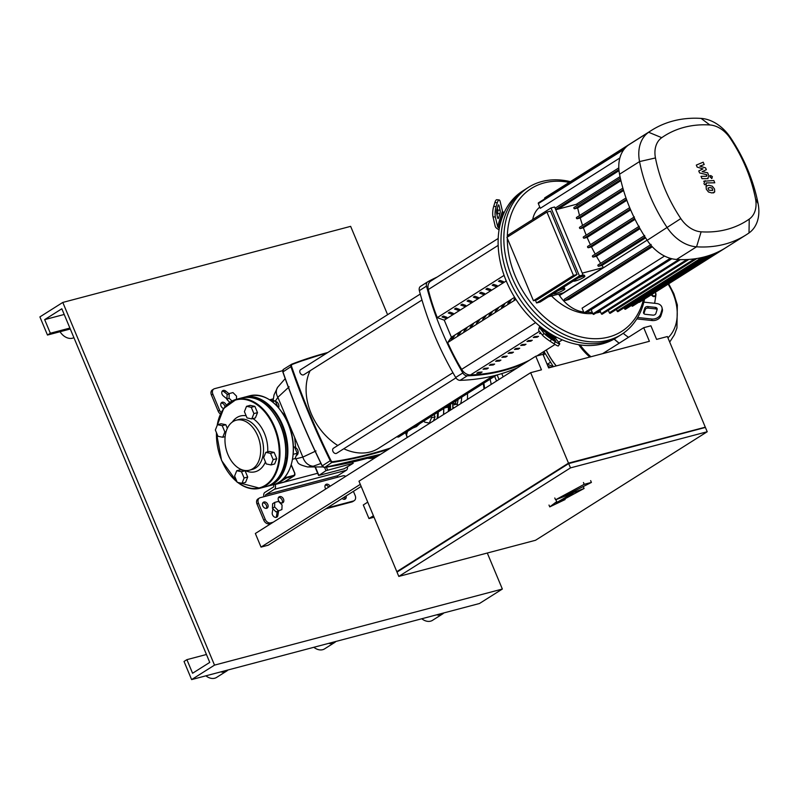 <?xml version="1.0" encoding="UTF-8"?>
<svg xmlns="http://www.w3.org/2000/svg" width="798" height="798" viewBox="0 0 798 798"><rect width="100%" height="100%" fill="white"/><g stroke="black" fill="none" stroke-linecap="round" stroke-linejoin="round"><path stroke-width="1.2" d="M227.939 454.601A25.855 17.147 75.2 0 1 236.208 420.197A25.855 17.147 75.2 0 1 257.694 435.788A25.855 17.147 75.2 0 1 249.425 470.202A25.855 17.147 75.2 0 1 227.939 454.601M222.213 425.673L217.475 424.696L215.35 430.012L217.974 436.297L222.722 437.264L224.846 431.947L222.213 425.673L225.814 424.716L221.066 423.748L217.475 424.696M225.136 436.626L222.722 437.264M226.103 431.618L224.846 431.947M227.33 428.336L225.814 424.716M241.475 471.708L236.727 470.74L234.612 476.047L237.235 482.331L241.984 483.299L244.108 477.992L241.475 471.708L245.076 470.76L240.328 469.783L236.727 470.74M244.108 477.992L247.699 477.034L245.584 482.351L241.984 483.299M247.699 477.034L245.076 470.76M278.642 407.788A3.98 2.643 -104.8 0 0 278.871 406.661A3.98 2.643 -104.8 0 0 277.933 403.1A3.98 2.643 -104.8 0 0 275.569 401.574M278.003 403.209A3.481 2.304 75.2 0 1 278.063 403.299A3.481 2.304 75.2 0 1 278.891 406.421A3.481 2.304 75.2 0 1 278.881 406.541M251.27 407.299L246.522 406.332L244.407 411.638L247.031 417.923L251.779 418.9L253.904 413.583L251.27 407.299L254.871 406.352L250.123 405.384L246.522 406.332M253.904 413.583L257.505 412.636L255.38 417.943L251.779 418.9M257.505 412.636L254.871 406.352M270.123 400.097L275.31 400.945L277.744 406.771M272.367 401.723L275.31 400.945M296.347 455.379L296.417 455.359A3.98 2.643 -104.8 0 0 296.916 455.149A3.98 2.643 -104.8 0 0 298.133 452.705A3.98 2.643 -104.8 0 0 297.185 449.134A3.98 2.643 -104.8 0 0 294.831 447.608M297.255 449.244A3.481 2.304 75.2 0 1 297.325 449.344A3.481 2.304 75.2 0 1 298.153 452.456A3.481 2.304 75.2 0 1 298.133 452.576M270.532 453.344L265.784 452.366L263.669 457.683L266.293 463.957L271.041 464.935L273.155 459.618L270.532 453.344L274.133 452.386L269.385 451.419L265.784 452.366M273.155 459.618L276.756 458.67L274.642 463.977L271.041 464.935M276.756 458.67L274.133 452.386M293.225 454.311L297.195 453.264L295.07 458.581L292.587 459.239M293.375 446.74L294.572 446.99L297.195 453.264M293.395 447.299L294.572 446.99M374.043 517.224L368.975 518.56L363.29 504.964L367.738 502.151M361.165 486.441L268.238 545.194L261.036 547.099L255.35 533.493L535.767 356.227L541.453 369.823L530.66 372.686L568.495 463.129L704.624 427.369M261.036 547.099L360.287 484.356M602.64 353.654L643.707 327.699L649.402 341.295L548.655 367.928L542.959 354.322L535.767 356.227M368.975 518.56L373.424 515.747M705.223 426.99L667.387 336.537L656.594 339.389L650.909 325.793L643.707 327.699M397.494 571.478L396.815 571.657L358.98 481.214L530.66 372.686M704.724 427.618L568.575 463.209L397.604 571.727M707.218 431.748L705.412 427.439L568.685 463.578L397.005 572.116L398.801 576.415L570.49 467.887L707.218 431.748L535.528 540.276L398.801 576.415M396.815 571.657L568.495 463.129M568.685 463.578L570.49 467.887M591.408 482.431L565.114 495.718L584.076 488.496L558.281 502.411L565.104 499.558L549.762 506.88L556.715 501.623L556.196 502.81L573.024 493.094L555.558 499.797L584.206 484.326L591.408 482.431L590.65 480.615M583.318 486.68L584.076 488.496M564.824 498.89L565.104 499.558M549.004 505.064L549.762 506.88M555.957 499.807L556.715 501.623M554.79 497.982L555.558 499.797M583.448 482.521L584.206 484.326M281.903 509.553L282.063 504.974L278.492 501.393L274.751 502.381L272.607 503.738L272.437 508.306L276.018 511.897L281.903 509.553L276.018 511.897M274.751 502.381L274.582 506.949L272.437 508.306M274.582 506.949L278.163 510.54M237.704 482.421A46.005 30.514 -104.8 0 0 259.968 488.246A46.005 30.514 -104.8 0 0 265.754 485.703A46.005 30.514 -104.8 0 0 274.682 427.04A46.005 30.514 -104.8 0 0 236.457 399.299L236.547 396.167L232.976 392.586L229.235 393.574L227.091 394.93L226.921 399.499L229.804 402.392M229.235 393.574L229.066 398.142L226.921 399.499M229.066 398.142L231.979 401.065M551.169 367.26A8.698 6.374 -122.3 0 1 547.907 366.142M543.019 354.462A8.698 6.374 -122.3 0 1 544.366 352.367M546.56 362.92L547.398 364.227L553.363 366.681L543.957 351.469M544.595 352.856L543.458 354.801L543.827 356.397M547.398 364.227L550.171 362.472M543.458 354.801L545.044 353.793M668.125 284.168A45.536 33.356 -122.3 0 1 672.953 293.405A45.536 33.356 -122.3 0 1 667.926 337.833M628.505 337.305A45.536 33.356 -122.3 0 1 623.238 333.285M619.138 343.23A51.222 37.526 -122.3 0 1 614.141 339.05A51.222 37.526 57.7 0 0 619.138 343.23M580.116 344.916A51.222 37.526 57.7 0 0 590.949 356.746M578.71 344.706A51.222 37.526 57.7 0 0 589.812 357.045M556.306 365.903A51.222 37.526 -122.3 0 1 546.311 349.993A51.222 37.526 57.7 0 0 556.306 365.903M548.296 367.07A7.96 5.825 57.7 0 0 550.72 367.379M447.469 407.219A3.98 2.643 -104.8 0 0 447.299 407.249L444.596 407.968M453.693 408.107A7.461 4.948 -104.8 0 0 452.825 406.461M457.104 404.716A3.98 2.643 75.2 0 1 458.391 405.145M434.132 414.581L435.07 416.825L431.479 417.773L429.354 423.09L424.606 422.112L424.107 420.915M430.471 422.79L429.354 423.09M435.07 416.825L433.444 420.915M430.97 416.576L431.479 417.773M452.815 405.155L456.845 404.087L452.745 403.249M457.513 405.693L456.845 404.087M419.768 423.658L416.456 426.601L412.676 428.147M448.366 405.584A44.508 29.526 75.2 0 1 448.296 411.519M445.364 407.758A4.479 2.973 75.2 0 1 445.763 407.439A4.479 2.973 75.2 0 1 446.331 407.189A4.479 2.973 75.2 0 1 448.406 407.688M449.354 404.955A46.005 30.514 75.2 0 1 449.384 410.84M499.029 379.449L497.144 374.93M503.139 376.856L501.772 373.594M457.045 404.586A22.623 15.012 -104.8 0 0 458.022 399.479M461.703 397.145A22.623 15.012 75.2 0 1 460.616 403.738M467.438 393.524A26.853 17.815 75.2 0 1 467.359 399.469M483.778 383.19A27.85 18.474 75.2 0 1 484.615 388.566M491.179 384.417A27.85 18.474 -104.8 0 0 490.072 379.22M483.189 383.569A26.853 17.815 75.2 0 1 483.977 388.965M496.565 381.005L494.62 376.347M455.109 403.738L456.396 400.506M712.804 190.133L711.906 187.999L709.741 187.5L708.006 188.069L708.903 190.203L712.524 190.443M712.335 186.203L708.784 185.216L706.09 186.313L706.29 189.166L708.474 191.999L712.035 192.986L714.719 191.889L714.509 189.016L712.335 186.203M713.542 192.936L714.719 191.889M706.11 185.994L706.689 185.635L706.09 186.313M705.143 180.657L703.966 183.38L704.514 184.677L706.21 184.647L706.22 182.942L714.779 182.792L713.821 180.508L703.646 181.266M705.841 183.769L706.22 182.942M711.846 178.303L712.375 176.617L710.689 175.52L710.16 177.206L712.085 178.193L711.507 178.562M710.689 175.52L709.871 175.989M707.726 178.533L708.893 175.799L707.617 172.767L702.16 171.67L706.33 169.695L705.582 167.899L699.836 166.124L704.185 164.558L703.198 162.194L696.315 165.086L697.153 167.091L702.998 168.917L698.759 170.932L699.597 172.927L706.719 174.702L706.639 176.248L701.023 176.358L701.981 178.652L708.055 178.652M707.018 175.42L706.639 176.248M621.512 334.432L618.65 336.247A87.032 63.75 -122.3 0 1 509.184 279.33A87.032 63.75 57.7 0 0 618.65 336.247L615.787 338.053A87.032 63.75 -122.3 0 1 556.136 336.985A87.032 63.75 -122.3 0 1 540.595 326.851A87.032 63.75 -122.3 0 1 506.321 281.135A87.032 63.75 -122.3 0 1 499.339 228.208A87.032 63.75 -122.3 0 1 504.146 212.697A87.032 63.75 -122.3 0 1 522.79 190.931L525.643 189.126A87.032 63.75 57.7 0 0 509.184 279.33A87.032 63.75 -122.3 0 1 525.643 189.126L528.505 187.311A87.032 63.75 57.7 0 0 512.047 277.514A87.032 63.75 57.7 0 0 621.512 334.432A87.032 63.75 57.7 0 0 644.594 299.05M547.348 333.993L553.762 338.532L555.707 341.025L547.857 335.778L545.912 333.285L547.348 333.993L546.919 334.611M657.113 309.564A2.484 1.925 -13.3 0 0 655.697 308.906L648.126 308.098A2.484 1.925 -13.3 0 0 645.143 309.784L643.936 313.654A2.484 1.925 -13.3 0 0 643.936 313.664L643.577 312.128L644.774 308.247A2.484 1.925 166.7 0 1 647.767 306.562L655.328 307.37A2.484 1.925 166.7 0 1 657.153 308.746A2.484 1.925 166.7 0 1 657.113 309.574L655.906 313.444A2.484 1.925 166.7 0 1 652.924 315.13L645.363 314.322A2.484 1.925 166.7 0 1 643.537 312.946A2.484 1.925 166.7 0 1 643.577 312.128M559.747 343.918A7.461 0.818 -144.4 0 1 555.438 341.773L554.002 343.788A7.461 0.818 35.6 0 0 558.311 345.933L559.747 343.918A7.461 0.818 -144.4 0 0 559.508 343.379L555.897 338.871A2.484 0.898 123.1 0 1 555.897 337.763L556.136 336.985M540.595 326.851L540.356 327.629A2.484 0.898 -56.9 0 0 540.356 328.736L543.967 333.245L542.53 335.26A7.461 0.818 35.6 0 0 550.121 341.255L551.558 339.24A7.461 0.818 -144.4 0 1 543.967 333.245M542.53 335.26L538.919 330.741A4.978 1.796 123.1 0 1 538.929 328.537L539.677 326.113M554.002 343.788L550.121 341.255M555.438 341.773L551.558 339.24M661.991 307.599A7.461 5.766 166.7 0 1 661.881 310.083L662.25 311.619A7.461 5.766 -13.3 0 0 662.35 309.135L661.991 307.599A7.461 5.766 166.7 0 0 656.535 303.499L643.876 302.133M637.642 317.494L651.717 319.01L652.086 320.547L637.363 318.961A4.978 2.873 17.2 0 1 636.804 318.881M662.25 311.619L661.043 315.499L660.684 313.963A7.461 5.766 166.7 0 1 651.717 319.01M652.086 320.547A7.461 5.766 -13.3 0 0 661.043 315.499M661.881 310.083L660.684 313.963M499.059 229.864L497.124 228.607A4.978 2.873 17.2 0 1 495.219 226.283L492.984 216.807L495.368 217.066L497.603 226.542A2.484 1.436 -162.8 0 0 498.56 227.699L499.339 228.208M497.014 215.071L497.503 213.515A2.484 0.658 96.1 0 0 497.743 210.044L497.294 208.148M499.887 213.774L498.68 217.655A2.484 0.658 -83.9 0 1 498.052 218.592A2.484 0.658 -83.9 0 1 497.723 218.054L496.575 213.186A2.484 0.658 -83.9 0 1 496.815 209.714L498.012 205.834A2.484 0.658 -83.9 0 1 498.64 204.896A2.484 0.658 -83.9 0 1 498.979 205.425L500.127 210.293A2.484 0.658 -83.9 0 1 499.887 213.774L497.503 213.515M504.146 212.697L503.368 212.188A2.484 1.436 17.2 0 1 502.411 211.021L500.176 201.555A7.461 1.965 -83.9 0 0 499.169 199.949L496.785 199.7A7.461 1.965 96.1 0 0 494.91 202.502L497.294 202.762A7.461 1.965 -83.9 0 1 499.169 199.949M495.368 217.066A7.461 1.965 -83.9 0 1 496.087 206.642L493.703 206.383A7.461 1.965 96.1 0 0 492.984 216.807M493.703 206.383L494.91 202.502M496.087 206.642L497.294 202.762M551.508 295.978A57.636 42.224 57.7 0 0 584.515 313.355M584.844 313.395A57.636 42.224 57.7 0 0 592.754 313.504M595.817 313.095A57.636 42.224 57.7 0 0 600.525 311.878M570.38 181.645A87.032 63.75 57.7 0 0 528.505 187.311M643.397 299.799A84.538 61.925 -122.3 0 1 584.485 337.694A84.538 61.925 -122.3 0 1 515.279 276.138A84.538 61.925 -122.3 0 1 507.299 238.243M507.309 237.136A84.538 61.925 -122.3 0 1 569.183 182.393M578.021 278.083A6.214 0.948 -22.7 0 1 584.854 276.248A6.214 0.948 -22.7 0 1 583.617 277.465A6.214 0.948 -22.7 0 1 577.403 280.327A6.214 0.948 -22.7 0 1 573.383 281.046A6.214 0.948 -22.7 0 1 573.373 281.026L573.383 281.046M582.001 275.569A6.214 0.948 -22.7 0 1 584.475 275.34L584.854 276.248M558.021 290.731A6.214 0.948 -22.7 0 1 564.854 288.896A6.214 0.948 -22.7 0 1 563.617 290.103A6.214 0.948 -22.7 0 1 557.393 292.976A6.214 0.948 -22.7 0 1 553.383 293.694A6.214 0.948 -22.7 0 1 553.373 293.664L553.383 293.694M562.001 288.208A6.214 0.948 -22.7 0 1 564.475 287.988L564.854 288.896M535.418 300.228L536.565 302.971L540.156 302.023L583.019 274.921L554.61 207.011L551.019 207.959L508.156 235.061L508.665 236.278M536.565 302.971L579.428 275.879L583.019 274.921M579.428 275.879L551.019 207.959M577.044 274.512L550.53 211.131L546.939 212.078L573.453 275.46L577.044 274.512L537.044 299.799L533.443 300.746L573.453 275.46M582.271 273.125L603.398 267.549L563.388 292.836L548.435 296.786M577.144 205.465A135.361 99.161 57.7 0 1 576.884 204.168L555.757 209.754M546.939 212.078L506.93 237.375L533.443 300.746M644.255 235.769L598.151 264.916A0.748 0.549 57.7 0 0 598.719 266.273L601.991 265.415A135.361 99.161 57.7 0 0 603.398 267.549M638.819 226.552L592.685 255.719A0.748 0.549 57.7 0 0 593.253 257.076L596.435 256.238A135.361 99.161 57.7 0 0 600.655 263.31M633.971 217.176L587.807 246.363A0.748 0.549 57.7 0 0 588.375 247.719L591.488 246.901A135.361 99.161 57.7 0 0 595.228 254.083M583.398 236.906L629.702 207.63L583.508 236.856A0.748 0.549 57.7 0 0 584.076 238.213L587.138 237.405A135.361 99.161 57.7 0 0 590.41 244.687M626.011 197.974L579.787 227.191A0.748 0.549 57.7 0 0 580.355 228.557L583.388 227.749A135.361 99.161 57.7 0 0 586.201 235.131M576.535 217.435L622.889 188.129L576.645 217.385A0.748 0.549 57.7 0 0 577.213 218.742L580.226 217.944A135.361 99.161 57.7 0 0 582.57 225.415M573.981 207.46L620.365 178.144L574.091 207.41A0.748 0.549 57.7 0 0 574.66 208.767L577.682 207.979A135.361 99.161 57.7 0 0 579.548 215.52M630.659 209.894L587.138 237.405M635.048 219.36L591.488 246.901M640.016 228.687L596.435 256.238M645.582 237.854L601.991 265.415M620.934 180.627L577.682 207.979M623.587 190.532L580.226 217.944M583.687 312.028A32.568 23.86 -122.3 0 1 559.508 295.539A135.361 99.161 -122.3 0 1 558.56 294.113M532.695 219.54A32.568 23.86 -122.3 0 1 539.787 207.071M608.405 310.512A135.361 99.161 -122.3 0 1 607.807 310.641M600.495 311.799A135.361 99.161 -122.3 0 1 597.413 312.088M592.266 312.317A135.361 99.161 -122.3 0 1 586.72 312.237M619.009 170.652L558.171 209.116M619.866 157.984L540.296 208.288L538.331 203.59A0.748 0.549 -122.3 0 1 538.47 202.822L625.143 148.029M544.785 198.832L544.675 198.572A0.748 0.549 -122.3 0 1 544.825 197.794L631.497 143.012A140.338 102.802 57.7 0 0 628.644 144.907A37.546 27.501 57.7 0 0 625.063 148.099A37.546 27.501 57.7 0 0 618.819 168.218A37.546 27.501 57.7 0 0 619.547 174.223A140.338 102.802 57.7 0 0 620.455 178.572A140.338 102.802 57.7 0 0 623.019 188.597A140.338 102.802 57.7 0 0 626.181 198.463A140.338 102.802 57.7 0 0 629.921 208.178A140.338 102.802 57.7 0 0 634.24 217.734A140.338 102.802 57.7 0 0 639.148 227.141A140.338 102.802 57.7 0 0 644.644 236.388A140.338 102.802 57.7 0 0 647.198 240.308A37.546 27.501 57.7 0 0 651.128 245.465A37.546 27.501 57.7 0 0 671.278 258.602A37.546 27.501 57.7 0 0 676.554 259.45A140.338 102.802 57.7 0 0 680.275 259.619A140.338 102.802 57.7 0 0 688.694 259.44A140.338 102.802 57.7 0 0 696.794 258.522A140.338 102.802 57.7 0 0 704.594 256.856A140.338 102.802 57.7 0 0 712.095 254.472A140.338 102.802 57.7 0 0 719.277 251.36A140.338 102.802 57.7 0 0 726.07 247.54A140.338 102.802 57.7 0 0 726.15 247.49L639.477 302.282A0.748 0.549 -122.3 0 1 638.859 302.203M651.587 130.313A140.338 102.802 57.7 0 0 648.644 132.268A37.546 27.501 57.7 0 0 639.547 161.575A140.338 102.802 57.7 0 0 667.198 227.659A37.546 27.501 57.7 0 0 696.554 246.811A140.338 102.802 57.7 0 0 746.07 234.901A140.338 102.802 57.7 0 0 749.003 232.946A37.546 27.501 57.7 0 0 758.1 203.64A140.338 102.802 57.7 0 0 730.459 137.545A37.546 27.501 57.7 0 0 701.093 118.403A140.338 102.802 57.7 0 0 651.587 130.313L631.577 142.952A140.338 102.802 57.7 0 0 631.497 143.012M652.315 246.762L568.834 299.529L565.114 300.517A0.748 0.549 -122.3 0 1 564.545 299.16L650.55 244.787M670.29 258.323L584.036 312.856L582.081 308.168L664.535 256.038M626.839 200.288L583.388 227.749M712.165 254.442L625.492 309.225A0.748 0.549 -122.3 0 1 624.555 308.746L624.136 307.749M719.317 251.34L632.644 306.133A0.748 0.549 -122.3 0 1 631.707 305.644L631.597 305.375M678.779 259.569L592.904 313.853L591.178 309.734L671.846 258.742M701.861 257.535L617.103 311.11L616.385 309.395M617.103 311.11A0.748 0.549 57.7 0 0 618.041 311.599L704.654 256.846M599.946 310.482L601.283 313.684A0.748 0.549 57.7 0 0 602.221 314.173L688.804 259.44M608.315 310.312L609.343 312.766A0.748 0.549 57.7 0 0 610.28 313.255L696.883 258.502M584.036 312.856A0.748 0.549 57.7 0 0 584.974 313.345L671.487 258.652M592.904 313.853A0.748 0.549 57.7 0 0 593.842 314.342L680.405 259.619M701.123 231.819A25.955 19.012 -122.3 0 1 680.824 218.582A128.747 94.314 -122.3 0 1 655.457 157.944A25.955 19.012 -122.3 0 1 661.741 137.685A128.747 94.314 -122.3 0 1 709.861 124.967A25.955 19.012 -122.3 0 1 730.16 138.204A128.747 94.314 -122.3 0 1 755.526 198.832A25.955 19.012 -122.3 0 1 749.242 219.101A128.747 94.314 -122.3 0 1 701.123 231.819L696.554 246.811L676.554 259.45M437.264 317.624A175.849 128.817 -122.3 0 1 428.287 289.554A9.945 7.282 -122.3 0 1 430.77 281.086L498.191 238.462M529.433 360.227A251.141 183.969 -122.3 0 1 470.461 374.95A9.945 7.282 -122.3 0 1 461.663 369.354A175.849 128.817 -122.3 0 1 447.698 342.581L515.957 299.43M537.124 337.215L538.55 336.317A251.141 183.969 -122.3 0 1 534.68 336.616L533.254 337.514A251.141 183.969 57.7 0 0 537.124 337.215L536.805 336.457M540.615 332.866L539.528 333.554A251.141 183.969 57.7 0 0 541.074 333.444M493.214 364.975L494.64 364.078A251.141 183.969 -122.3 0 1 490.77 364.377L489.334 365.275A251.141 183.969 57.7 0 0 493.214 364.975L492.895 364.217M505.752 357.045L507.189 356.137A251.141 183.969 -122.3 0 1 503.319 356.447L501.882 357.344A251.141 183.969 57.7 0 0 505.752 357.045L505.443 356.287M530.85 341.185L532.276 340.277A251.141 183.969 -122.3 0 1 528.406 340.576L526.979 341.484A251.141 183.969 57.7 0 0 530.85 341.185L530.53 340.427M524.575 345.145L526.002 344.247A251.141 183.969 -122.3 0 1 522.131 344.546L520.705 345.454A251.141 183.969 57.7 0 0 524.575 345.145L524.256 344.397M499.478 361.015L500.915 360.107A251.141 183.969 -122.3 0 1 497.044 360.407L495.608 361.314A251.141 183.969 57.7 0 0 499.478 361.015L499.169 360.257M509.593 352.477L508.156 353.384A251.141 183.969 57.7 0 0 512.027 353.085L513.463 352.177A251.141 183.969 -122.3 0 1 509.593 352.477M512.027 353.085L511.708 352.327M486.94 368.945L488.366 368.038A251.141 183.969 -122.3 0 1 484.496 368.337L483.069 369.245A251.141 183.969 57.7 0 0 486.94 368.945L486.62 368.187M515.857 348.507L514.431 349.414A251.141 183.969 57.7 0 0 518.301 349.115L519.727 348.207A251.141 183.969 -122.3 0 1 515.857 348.507M518.301 349.115L517.982 348.357M480.665 372.905L482.092 372.008A251.141 183.969 -122.3 0 1 478.221 372.307L476.795 373.205A251.141 183.969 57.7 0 0 480.665 372.905L480.346 372.147M458.052 310.272L454.531 309.026L455.967 308.128L459.488 309.375L458.052 310.272L457.364 308.617M465.743 328.666L467.179 327.769L463.867 331.35L465.743 328.666L466.042 329.384M464.326 306.312L460.805 305.065L462.241 304.158L465.763 305.405L464.326 306.312L463.638 304.656M472.017 324.706L473.453 323.798L471.578 326.472L470.142 327.38L472.017 324.706L472.316 325.414M445.503 318.212L441.992 316.956L443.419 316.058L446.94 317.305L445.503 318.212L444.815 316.547M453.204 336.596L454.631 335.699L452.755 338.372L451.319 339.28L453.204 336.596L453.503 337.315M470.601 302.342L467.079 301.095L468.516 300.188L472.027 301.445L470.601 302.342L469.902 300.686M478.291 320.736L479.728 319.828L476.416 323.409L478.291 320.736L478.591 321.444M476.875 298.382L473.354 297.135L474.78 296.228L478.301 297.474L476.875 298.382L476.177 296.726M484.566 316.776L486.002 315.868L482.69 319.449L484.566 316.776L484.865 317.484M451.778 314.242L448.257 312.996L449.693 312.088L453.214 313.335L451.778 314.242L451.089 312.587M459.478 332.636L460.905 331.729L459.03 334.402L457.593 335.31L459.478 332.636L459.768 333.345M489.423 290.452L485.902 289.195L487.329 288.297L490.85 289.544L489.423 290.452L488.725 288.786M497.114 308.836L498.541 307.938L495.239 311.519L497.114 308.836L497.413 309.554M495.698 286.482L492.176 285.235L493.603 284.327L497.124 285.584L495.698 286.482L494.999 284.826M503.388 304.876L504.815 303.968L502.94 306.651L501.513 307.549L503.388 304.876L503.688 305.584M501.962 282.522L498.451 281.265L499.877 280.367L503.398 281.614L501.962 282.522L501.274 280.856M509.663 300.906L511.089 300.008L509.214 302.681L507.777 303.589L509.663 300.906L509.952 301.624M515.498 298.701L514.052 299.619L515.119 298.103M483.149 294.412L479.628 293.165L481.054 292.258L484.576 293.514L483.149 294.412L482.451 292.756M490.84 312.806L492.266 311.898L490.391 314.582L488.965 315.479L490.84 312.806L491.139 313.514M447.698 342.581L451.409 337.235L444.257 320.158L506.251 280.966M451.409 337.235L514.61 297.285M447.648 342.591L515.947 299.42M444.257 320.158L437.224 317.654L504.097 275.38M427.598 281.894L420.726 286.243A4.978 3.641 57.7 0 0 420.586 286.322A4.978 3.641 57.7 0 0 419.359 290.642A263.719 193.186 57.7 0 0 455.678 377.464A4.978 3.641 57.7 0 0 460.087 380.347A263.719 193.186 57.7 0 0 517.473 367.788M524.625 363.27A263.719 193.186 -122.3 0 1 467.239 375.818A4.978 3.641 -122.3 0 1 462.83 372.945A263.719 193.186 -122.3 0 1 426.511 286.123A4.978 3.641 -122.3 0 1 427.738 281.804A4.978 3.641 -122.3 0 1 427.878 281.714A263.719 193.186 -122.3 0 1 437.105 277.086M452.935 372.706L333.484 448.217A2.983 2.185 57.7 0 0 332.916 451.309A2.983 2.185 57.7 0 0 336.676 453.264L455.937 377.873M301.085 369.474A2.983 2.185 57.7 0 0 300.627 369.674A2.983 2.185 57.7 0 0 300.208 373.075A2.983 2.185 57.7 0 0 303.36 374.92A2.983 2.185 57.7 0 0 303.819 374.721L421.972 300.028M337.783 445.493A53.456 39.162 -122.3 0 1 311.14 413.454A53.456 39.162 -122.3 0 1 310.123 370.731M492.915 376.018L378.382 448.416A53.456 39.162 -122.3 0 1 343.778 448.765M396.895 436.715A2.983 2.185 57.7 0 0 398.551 436.985A2.983 2.185 57.7 0 0 399.01 436.785L496.625 375.07M325.963 470.67L353.195 463.299L344.177 468.755L318.991 475.409L325.963 470.67L324.616 467.458M282.183 412.426L286.063 416.925L294.652 437.454L295.669 447.788M315.968 450.95L302.861 457.084L295.699 458.89C299.07 462.86 295.33 463.758 307.709 466.97L313.235 466.231A12.429 10.643 -103.2 0 1 302.861 457.084L294.652 437.454M275.39 401.145L277.854 397.304L289.135 386.811M313.235 466.231L320.956 463.468M286.063 416.925L277.854 397.304A12.429 9.825 -146.5 0 1 277.654 387.259A12.429 9.825 -146.5 0 1 277.684 387.22M283.519 499.089A3.481 2.554 -122.3 0 1 282.861 502.7A3.481 2.554 -122.3 0 1 278.482 500.416A3.481 2.554 -122.3 0 1 279.14 496.815A3.481 2.554 -122.3 0 1 283.519 499.089M282.043 502.979A3.481 2.554 57.7 0 0 282.093 499.987A3.481 2.554 57.7 0 0 278.532 497.433M325.774 488.975A3.481 2.554 -122.3 0 1 325.265 488.057A3.481 2.554 -122.3 0 1 325.923 484.446A3.481 2.554 -122.3 0 1 330.073 486.261M267.809 504.496A3.481 2.554 -122.3 0 1 267.15 508.107A3.481 2.554 -122.3 0 1 262.771 505.832A3.481 2.554 -122.3 0 1 263.43 502.221A3.481 2.554 -122.3 0 1 267.809 504.496M266.323 508.396A3.481 2.554 57.7 0 0 266.372 505.403A3.481 2.554 57.7 0 0 262.821 502.84M223.62 408.556A3.481 2.554 -122.3 0 1 221.046 406.092A3.481 2.554 -122.3 0 1 221.704 402.481A3.481 2.554 -122.3 0 1 226.083 404.756A3.481 2.554 -122.3 0 1 226.293 405.374M224.956 406.84A3.481 2.554 57.7 0 0 224.657 405.663A3.481 2.554 57.7 0 0 221.096 403.1M328.636 487.159A3.481 2.554 57.7 0 0 325.305 485.064M221.176 412.546A4.978 3.641 -122.3 0 1 219.59 410.252L212.857 394.162A4.978 3.641 -122.3 0 1 213.794 389.005L212.368 389.903A4.978 3.641 57.7 0 0 211.43 395.06L218.163 411.16A4.978 3.641 57.7 0 0 220.457 414.022M227.56 394.631L224.358 392.018A3.481 2.554 57.7 0 0 222.133 391.249M282.672 370.671L214.562 388.676A4.978 3.641 -122.3 0 0 213.794 389.005M273.205 522.201L270.692 522.87A4.978 3.641 -122.3 0 1 265.195 519.289L258.462 503.189A4.978 3.641 -122.3 0 1 259.41 498.042A4.978 3.641 -122.3 0 1 260.168 497.713L342.921 475.837A4.978 3.641 -122.3 0 1 345.773 476.336M259.41 498.042L257.973 498.94A4.978 3.641 57.7 0 0 257.036 504.097L263.769 520.196A4.978 3.641 57.7 0 0 269.265 523.777L270.692 522.87M353.454 500.994L352.018 501.902A4.978 3.641 57.7 0 0 352.776 501.573L354.212 500.665A4.978 3.641 -122.3 0 1 353.454 500.994L327.16 507.947M352.018 501.902L325.724 508.845M271.779 523.109L269.265 523.777M276.088 517.393A3.481 2.554 57.7 0 0 276.417 516.476L277.235 511.578M344.447 499.329A3.481 2.554 57.7 0 0 344.686 496.865M353.414 491.349L355.15 495.508A4.978 3.641 -122.3 0 1 354.212 500.665M278.572 511.219L277.854 515.578A3.481 2.554 -122.3 0 1 276.906 517.114A3.481 2.554 -122.3 0 1 273.644 516.446A3.481 2.554 -122.3 0 1 272.238 512.755L272.896 508.775M346.113 495.957A3.481 2.554 -122.3 0 1 345.265 499.039A3.481 2.554 -122.3 0 1 342.222 498.56L342.123 498.481M226.941 398.91L223.41 396.037A3.481 2.554 -122.3 0 1 222.742 390.631A3.481 2.554 -122.3 0 1 225.784 391.11L228.996 393.723M273.385 484.695L273.684 485.413A1.247 0.828 -104.8 0 1 273.445 486.999L264.856 492.426A3.731 2.474 75.2 0 0 263.958 496.705M274.981 484.196L275.111 484.516A3.731 2.474 75.2 0 1 274.392 489.274L265.804 494.7A1.247 0.828 -104.8 0 0 265.564 496.276M337.524 477.264A1.247 0.828 75.2 0 1 337.773 475.678L346.352 470.251A3.731 2.474 -104.8 0 0 347.469 467M60.04 331.719A12.429 9.107 57.7 0 0 73.905 337.654M421.793 618.759A12.429 9.107 57.7 0 0 432.506 620.335L442.521 614.011A12.429 9.107 57.7 0 0 443.828 612.934M436.626 614.839A12.429 9.107 57.7 0 0 442.521 614.011M313.853 647.288A12.429 9.107 57.7 0 0 324.567 648.874L334.581 642.54A12.429 9.107 57.7 0 0 335.888 641.462M328.686 643.368A12.429 9.107 57.7 0 0 334.581 642.54M205.904 675.826A12.429 9.107 57.7 0 0 216.627 677.402L226.642 671.068A12.429 9.107 57.7 0 0 227.939 670.001M220.737 671.896A12.429 9.107 57.7 0 0 226.642 671.068M214.512 665.123L191.62 679.597L184.029 661.462L186.892 659.657L192.587 673.253L209.754 662.4L61.825 308.776L44.658 319.629L50.344 333.235L47.481 335.04L39.9 316.906L62.793 302.432L214.512 665.123L502.351 589.044L487.289 553.024M387.599 314.701L350.641 226.353L62.793 302.432M47.481 335.04L70.294 329.015M50.344 333.235L69.895 328.068M44.658 319.629L64.209 314.462M186.892 659.657L206.443 654.49M191.62 679.597L479.468 603.507L502.351 589.044M237.944 482.471A45.506 30.184 -104.8 0 0 265.205 485.344A45.506 30.184 -104.8 0 0 274.033 427.309A45.506 30.184 -104.8 0 0 242.173 399.219A45.506 30.184 -104.8 0 0 217.216 425.344M216.477 432.706A45.506 30.184 -104.8 0 0 221.674 460.416A45.506 30.184 -104.8 0 0 236.986 481.733M216.946 426.012L223.719 408.416L236.457 399.299A46.005 30.514 -104.8 0 0 230.672 401.833A46.005 30.514 -104.8 0 0 217.176 425.444M227.45 471.179A46.005 30.514 -104.8 0 0 237.066 481.912M265.724 486.72A46.005 30.514 -104.8 0 0 271.51 484.187A46.005 30.514 -104.8 0 0 280.437 425.514A46.005 30.514 -104.8 0 0 242.213 397.773C257.934 395.329 270.731 404.566 280.607 425.504C291.839 450.73 284.218 482.76 265.724 486.72L259.968 488.246L237.485 482.381M280.467 425.504A45.506 30.184 -104.8 0 0 274.741 414.84M236.208 420.197L239.081 419.439A25.855 17.147 75.2 0 1 260.577 435.03A25.855 17.147 75.2 0 1 252.308 469.433L249.425 470.202M245.076 470.501A28.848 19.132 -104.8 0 0 265.445 461.942M267.699 451.858A28.848 19.132 -104.8 0 0 264.447 433.374A28.848 19.132 -104.8 0 0 252.986 418.581M246.123 415.758A28.848 19.132 -104.8 0 0 232.278 422.082M285.564 455.818A45.506 30.184 -104.8 0 0 280.507 425.603M619.208 343.18A51.222 37.526 -122.3 0 1 614.211 339.01M654.859 301.973L654.56 303.28A10.254 7.511 -122.3 0 0 654.859 301.973L655.936 294.891L655.278 292.297A3.162 2.314 -122.3 0 1 655.936 294.891A3.162 2.314 -122.3 0 1 654.589 296.537A3.162 2.314 -122.3 0 1 651.348 294.781M655.108 292.397A2.633 1.925 -122.3 0 1 654.56 295.938A2.633 1.925 -122.3 0 1 651.856 294.462M546.231 350.033A51.222 37.526 57.7 0 0 556.216 365.923M438.282 411.958A46.005 30.514 75.2 0 1 437.873 418.112M443.479 414.561A46.005 30.514 -104.8 0 0 443.668 408.556M406.441 434.9A46.005 30.514 -104.8 0 0 407.389 431.489M443.688 408.536A45.506 30.184 75.2 0 1 443.518 414.062M437.105 418.601A45.506 30.184 -104.8 0 0 437.563 412.406M416.107 425.972A2.484 1.825 -122.3 0 1 416.456 426.601M450.411 404.287A46.005 30.514 75.2 0 1 450.471 410.142M367.459 458.242L375.07 457.813A46.005 30.514 75.2 0 1 367.509 458.222M376.676 456.795A45.506 30.184 75.2 0 1 368.467 457.962M288.068 423.608A45.506 30.184 75.2 0 1 293.125 453.813M287.998 423.519A46.005 30.514 75.2 0 1 279.071 482.192A46.005 30.514 75.2 0 1 273.285 484.725C291.779 480.765 299.4 448.735 288.168 423.509C278.283 402.571 265.485 393.324 249.774 395.778A46.005 30.514 75.2 0 1 287.998 423.519M249.774 395.778L243.3 397.524A46.005 30.514 75.2 0 1 244.378 397.204A46.005 30.514 75.2 0 1 282.592 424.945A46.005 30.514 75.2 0 1 273.674 483.618A46.005 30.514 75.2 0 1 267.889 486.152A46.005 30.514 75.2 0 1 266.801 486.401M248.727 397.115A45.506 30.184 75.2 0 1 281.953 425.224A45.506 30.184 75.2 0 1 271.709 484.077M282.293 412.845A45.506 30.184 75.2 0 1 288.028 423.509M551.238 336.527L550.361 337.763M553.762 338.532L553.054 339.519M644.774 308.247L645.143 309.784M655.328 307.37L655.697 308.906M647.767 306.562L648.126 308.098M555.897 337.763L540.356 327.629M540.356 328.736L555.897 338.871M498.68 217.655L497.593 217.535M500.127 210.293L497.743 210.044M498.979 205.425L498.201 205.345M502.411 211.021L497.603 226.542M498.56 227.699L503.368 212.188M630.28 209.006L584.076 238.213M634.619 218.492L588.375 247.719M639.527 227.819L593.253 257.076M645.033 236.996L598.719 266.273M620.046 176.667L576.286 204.328M647.098 240.168L559.508 295.539M625.861 147.251L544.675 198.572M623.936 149.475L538.331 203.59M651.517 245.894L565.114 300.517M623.318 189.595L577.213 218.742M626.51 199.38L580.355 228.557M618.909 169.565L555.667 209.535M620.704 179.67L574.66 208.767M618.809 167.909L555.099 208.178L618.809 167.879M708.355 255.769L624.555 308.746M713.502 253.934L631.707 305.644M686.918 259.55L601.283 313.684M694.639 258.841L609.343 312.766M680.824 218.582L647.198 240.308M655.457 157.944L639.547 161.575L619.547 174.223M749.003 232.946L749.242 219.101M661.741 137.685L648.644 132.268L628.644 144.907M758.1 203.64L755.526 198.832M709.861 124.967L701.093 118.403M730.459 137.545L730.16 138.204M498.171 245.375L428.287 289.554M461.663 369.354L535.598 322.611M539.408 331.36L470.461 374.95M536.874 355.938L555.049 344.447L536.924 355.918M558.58 342.212L562.291 339.868M419.359 290.642L426.511 286.123M462.83 372.945L455.678 377.464M460.087 380.347L467.239 375.818M327.579 469.982L326.402 467.179M352.257 462.122L352.756 463.329M318.801 475.199L315.439 467.159M380.666 454.271A630.639 461.972 -122.3 0 1 324.746 467.419L332.886 461.713A1.985 1.456 -122.3 0 1 330.871 460.396L330.242 460.715A2.484 1.825 57.7 0 0 332.756 462.351A630.639 461.972 57.7 0 0 388.676 449.214M390.631 447.977A630.141 461.603 -122.3 0 1 332.886 461.713M330.871 460.396A630.141 461.603 -122.3 0 1 291.579 366.462L290.921 366.701A630.639 461.972 57.7 0 0 330.242 460.715L322.262 465.833M291.579 366.462A1.985 1.456 -122.3 0 1 292.198 364.457L291.699 364.197A2.484 1.825 57.7 0 0 291.46 364.307A2.484 1.825 57.7 0 0 290.921 366.701L282.951 371.898M405.484 432.696A630.141 461.603 -122.3 0 1 407.189 437.504M407.219 437.484A630.639 461.972 57.7 0 0 405.514 432.666M380.636 454.291L324.746 467.419A2.484 1.825 -122.3 0 1 322.232 465.773A630.639 461.972 -122.3 0 1 282.901 371.768A2.484 1.825 -122.3 0 1 283.45 369.374L291.739 364.177L327.798 352.507A630.639 461.972 57.7 0 0 291.779 364.157M292.198 364.457A630.141 461.603 -122.3 0 1 326.661 353.215M283.679 369.255A2.484 1.825 -122.3 0 0 283.45 369.374L282.811 371.868C293.883 403.738 306.981 435.07 322.123 465.862L324.547 467.429M294.652 473.144L291.22 464.935M291.2 464.995L294.691 473.244A2.484 1.825 57.7 0 1 294.223 475.817L294.791 473.144L291.28 464.745M294.612 473.154A1.985 1.456 -122.3 0 1 293.933 475.349L293.844 475.987A2.484 1.825 57.7 0 0 294.223 475.817L284.776 481.793A2.484 1.825 -122.3 0 1 284.397 481.952L277.195 483.857A2.484 1.825 -122.3 0 1 276.088 483.758M293.933 475.349L286.741 477.254L286.642 477.882L293.844 475.987L284.268 481.992M284.706 477.264A2.484 1.825 57.7 0 0 286.642 477.882L277.195 483.857L275.988 483.807M286.741 477.254A1.985 1.456 -122.3 0 1 285.155 476.715M277.046 483.887L284.776 481.793M211.43 395.06L212.857 394.162M219.59 410.252L218.163 411.16M265.195 519.289L263.769 520.196M257.036 504.097L258.462 503.189M277.854 515.578L276.417 516.476M225.784 391.11L224.358 392.018M274.392 489.274L346.352 470.251M317.654 473.264L275.111 484.516M337.773 475.678L265.804 494.7M237.146 482.112L221.575 460.516L216.348 432.396M242.213 397.773L236.457 399.299M286.761 457.912L285.475 458.252M669.702 342.073L674.37 334.831L676.933 327.968L677.342 304.946L673.831 293.654L668.694 283.819M542.181 354.531L543.288 353.833M407.539 431.389L406.501 435.07M443.818 408.456L443.638 414.471M452.715 402.83L452.785 408.686M266.801 486.411L273.285 484.725M587.697 246.412L634.36 216.906M592.565 255.769L639.238 226.263M598.031 264.966L644.704 235.46M564.435 299.21L651.108 244.417M626.001 197.954L579.677 227.24M746.07 234.901L726.07 247.54M558.59 342.232L562.301 339.878M420.586 286.322L427.738 281.804M420.277 294.043L300.627 369.674M352.666 462.032L353.195 463.299M315.1 467.159L318.562 475.438M405.623 432.596L407.329 437.414M295.32 457.972L295.699 458.89M307.739 466.97L322.981 466.93M335.429 465.623L348.267 463.03M273.135 400.506L274.023 394.93L277.654 387.259L285.195 378.641M273.245 398.86L269.684 399.798"/></g></svg>

